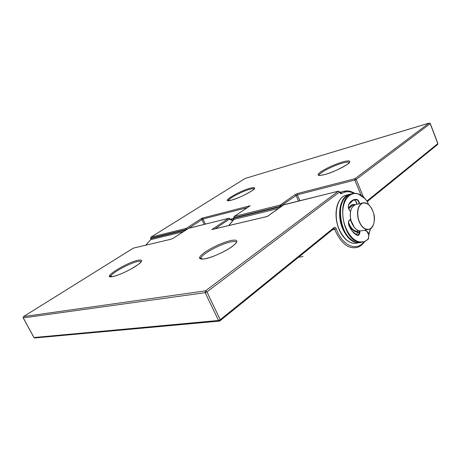 <?xml version="1.0" encoding="UTF-8"?>
<svg xmlns="http://www.w3.org/2000/svg" width="461" height="461" viewBox="0 0 461 461"><rect width="100%" height="100%" fill="white"/><g stroke="black" fill="none" stroke-linecap="round" stroke-linejoin="round"><path stroke-width="0.69" d="M248.934 206.545L249.401 206.269M204.171 224.369L201.878 219.494L202.079 218.174L202.967 219.004L205.347 224.075M212.083 229.497L213.46 229.169M267.593 216.267L267 216.52M212.123 229.486L267.144 216.486L284.085 204.626L267.282 216.486L211.801 229.595L228.662 218.335L188.78 228.201L173.232 238.216L170.956 239.242L133.373 248.122L23.569 316.574L205.479 290.856L338.288 191.217L284.42 204.54M349.409 162.589C348.989 161.759 346.712 161.915 342.592 163.056C333.614 165.499 319.796 172.523 319.202 174.973L319.162 175.387M324.723 174.563C317.416 176.298 316.131 175.364 320.868 171.763C327.045 167.798 334.329 164.514 342.719 161.903C350.204 159.996 351.737 160.82 347.323 164.375C342.604 167.775 331.793 172.65 324.723 174.563M254.299 188.872C253.919 188.416 252.461 188.543 249.925 189.252C242.607 191.223 229.157 198.115 228.449 200.293L228.374 200.598M231.687 200.062C218.468 203.779 237.749 191.546 250.081 188.226C255.728 186.814 256.155 187.8 251.354 191.171C245.068 194.997 238.51 197.959 231.687 200.062M150.643 239.743L145.762 245.166M183.305 231.704L150.81 239.628L151.001 238.562L186.002 229.97M278.565 208.476L233.986 219.35L228.904 225.521M361.119 195.297L354.814 180.061L297.357 194.796L297.518 193.539L295.005 194.669L280.202 205.064L281.562 206.361M297.518 193.539L354.953 178.712L429.087 123.093L245.16 178.43L151.029 237.115L186.152 228.397L202.079 218.174L250.144 205.767L234.153 216.491L280.202 205.064L280.023 206.361L233.958 217.707L234.159 218.139L280.225 206.828L280.023 206.361L297.357 194.796L299.915 200.679M298.561 201.013L296.1 195.366L295.005 194.669M186.117 229.895L185.944 229.538L150.816 238.187L151.001 238.562L150.672 238.204M366.944 200.99L437.812 143.642L430.194 123.692L356.18 179.45L363.458 197.072M247.321 207.629L202.967 219.004L187.149 229.232M354.814 180.061L356.18 179.45L354.953 178.712L354.814 180.061M437.587 144.558L437.898 143.532L437.587 144.558L367.325 201.532M430.274 123.56L429.087 123.093L430.286 123.594L437.887 143.498M233.715 217.73L234.159 218.139L233.715 219.551M245.338 178.372L429.341 123.058M150.805 237.363L150.816 238.187L150.949 237.144L245.004 178.528M234.153 216.491L233.692 217.673L234.153 216.491M186.152 228.397L185.944 229.538L187.057 229.036L186.152 228.397M281.515 206.246L280.225 206.828L280.34 207.225M359.897 230.984L359.868 232.09C359.747 234.447 358.917 235.542 357.367 235.375L352.187 231.128M358.168 193.897L364.962 198.662M368.391 204.39L367.567 201.999C364.818 197.902 361.701 195.251 358.214 194.046C350.055 191.229 342.615 200.005 342.765 213.115C342.788 226.19 350.51 239.76 358.808 241.737C362.346 242.572 365.452 241.691 368.132 239.098L368.892 235.398L367.077 231.583L364.611 230.218M368.132 239.098L364.495 241.72L358.595 242.037C342.333 239.253 336.213 198.576 351.27 193.995C353.414 193.136 355.656 193.084 358.001 193.839M347.34 235.715C341.013 226.57 338.939 216.543 341.105 205.635M351.57 193.874L349.133 194.502C334.064 199.089 340.16 239.651 356.428 242.417L361.608 242.353M356.624 234.897L357.229 232.551L359.482 232.085L359.476 231.641L357.321 232.05L356.658 234.92M356.993 235.231C353.65 233.485 350.948 230.195 348.891 225.366L348.931 225.32C351.011 230.143 353.679 233.393 356.941 235.064L358.076 235.104L359.482 232.085L359.868 232.09M348.891 225.366C348.026 222.634 348.366 220.756 349.916 219.736L350.631 219.159M350.516 211.587L349.824 210.66C348.257 208.735 347.882 206.666 348.695 204.454C350.66 200.863 353.282 199.175 356.566 199.388C358.151 199.786 359.125 201.232 359.494 203.716M356.929 204.292L355.656 200.979M357.096 234.079L357.281 232.5M357.275 232.062L357.494 230.661M348.62 204.696L349.444 203.405L353.184 200.178L356.382 199.699L353.184 200.178L348.723 204.505M364.749 230.189L367.077 231.583M349.916 219.736L348.556 221.58M359.119 203.802C358.791 201.451 357.88 200.086 356.382 199.699L356.566 199.388M354.14 200.183L354.244 200.195C355.742 200.575 356.658 201.935 356.981 204.281M368.662 238.239L368.155 239.219M367.065 231.485L367.734 232.119M359.862 231.647L359.476 231.641L359.517 230.932M357.621 230.287L357.223 232.108M350.648 219.263L349.836 220.018L350.66 219.327M349.68 210.487L349.824 210.544C348.314 208.579 347.951 206.603 348.729 204.609L348.695 204.454M350.533 211.495L349.824 210.66M349.766 220.047L349.179 220.502C348.775 219.793 348.136 224.225 348.931 225.32L348.856 225.291M354.376 227.498L350.954 220.467C353.599 228.345 357.367 231.739 362.283 230.656L367.659 229.636M352.78 225.152L350.279 219.747M350.412 219.626L352.308 224.236M357.24 231.572C353.506 231.134 350.579 228.149 348.464 222.617M348.504 222.237C350.556 227.872 353.478 230.944 357.252 231.445M358.364 218.935C360.975 226.726 364.691 230.143 369.52 229.186C373.848 226.605 375.231 221.343 373.669 213.42C371.191 205.808 367.538 202.356 362.709 203.065C358.249 205.468 356.802 210.758 358.364 218.935M373.548 224.369C372.678 226.875 371.336 228.512 369.526 229.284C364.628 230.367 360.854 226.933 358.214 218.975C356.618 210.954 357.978 205.658 362.294 203.088C364.772 202.195 367.233 203.042 369.67 205.635M348.723 208.798L352.141 205.37L354.451 205.018L352.141 205.37M354.325 205.093C351.991 205.064 350.153 206.361 348.798 208.989M356.699 204.344L355.097 204.707C350.763 207.26 349.386 212.515 350.971 220.462M141.285 261.727C141.054 261.133 139.937 261.047 137.925 261.462C130.423 262.862 112.559 272.365 110.992 275.857L110.899 276.796M138.173 260.223C143.498 259.405 142.691 261.404 135.747 266.222C128.942 270.665 117.935 275.62 112.738 276.588C99.933 279.187 126.372 262.413 138.173 260.223M236.476 242.624C236.326 241.403 234.43 241.161 230.794 241.904C221.101 243.765 202.633 253.567 201.071 257.757L201.042 259.013M231.019 240.469C238.51 239.242 238.838 241.316 231.992 246.693C225.049 251.689 212.025 257.532 204.863 258.869C197.746 259.762 197.781 257.532 204.961 252.179C213.518 246.623 222.208 242.722 231.019 240.469M298.595 257.261L303.027 256.506M339.89 192.243L339.538 191.989L206.897 291.905L220.243 319.709L334.167 227.515C334.917 227.066 335.585 227.411 336.161 228.547L337.141 231.047C343.353 246.237 356.998 251.303 363.856 241.944M364.645 241.662C362.819 244.342 360.594 246.186 357.978 247.182C349.363 249.608 341.941 244.439 335.717 231.687L334.767 229.273L332.577 229.705M353.789 193.355C349.461 191.108 345.416 191.194 341.647 193.626L340.42 192.842L342.552 191.695L347.225 190.889M336.23 228.725L334.767 229.273L333.983 228.564M334.167 227.515L334 228.552L219.695 321.069L220.191 320.839L220.243 319.709L218.537 320.47L205.174 292.677L23.246 317.883L34.005 337.533L218.537 320.47L219.695 321.069M340.287 192.871L339.671 191.741M233.952 219.269L231.727 220.352L230.5 219.736L233.946 218.249L230.102 219.286M339.751 192.491C340.299 193.597 340.933 193.972 341.647 193.626M231.727 220.352L229.659 219.01L215.056 228.794M133.615 248.035L133.223 248.214M23.188 317.888L33.901 337.446L35.001 337.948L219.28 321.11M171.267 239.155L133.292 248.151L23.499 316.603L23.246 317.883L23.425 316.69M173.054 238.325L170.956 239.242M188.998 228.12L173.232 238.216M205.174 292.677L206.897 291.905L205.479 290.856L205.174 292.677M229.855 218.756L229.659 219.01L228.76 218.284L188.595 228.322M229.86 219.442L229.883 218.814L228.91 218.249M283.769 204.851L338.386 191.159L339.538 191.989L338.518 191.131M230.512 219.741L230.051 219.182M356.261 231.572L357.235 231.641C354.111 231.641 351.317 229.111 348.862 224.052M357.563 230.252L357.223 232.09C353.794 231.647 350.977 229.002 348.775 224.15L348.476 223.395M368.794 234.2L370.339 228.875M360.214 242.653C353.305 243.529 347.467 238.936 342.713 228.881C336.709 215.437 339.89 197.642 348.499 194.657L350.17 194.15M347.865 194.807L345.11 195.47C336.495 198.455 333.291 216.174 339.284 229.555C344.534 240.388 350.827 244.82 358.151 242.855M352.786 205.157L351.801 205.445L348.649 208.597M348.562 208.314C350.251 205.272 352.515 204.033 355.356 204.609M319.387 175.411L318.637 174.915C319.248 174.846 316.188 176.361 324.798 174.523C335.233 172.132 351.311 162.341 349.086 162.831L349.208 162.814M228.587 200.604L227.872 200.224C226.668 200.679 227.97 200.61 231.768 200.022C239.933 198.236 255.855 188.785 253.982 189.148M145.664 245.189L150.712 239.674L150.856 238.579M233.831 219.419L228.737 225.562M234.021 216.543L249.77 205.986M233.871 219.396L233.917 218.162M356.301 242.394C348.297 239.461 343.03 231.624 340.518 218.889C339.44 206.136 342.31 198.005 349.133 194.502L351.27 193.995C353.408 193.124 355.702 193.084 358.139 193.868C361.643 195.084 364.795 197.769 367.584 201.924L368.448 204.43M356.416 242.423L357.154 242.578M356.877 204.304C356.393 201.791 355.517 200.42 354.25 200.195M364.495 241.72L368.108 239.322L368.95 235.427C368.8 233.496 368.16 232.16 367.031 231.422L364.795 230.183M359.609 230.949C355.765 230.137 352.872 226.645 350.93 220.467C349.72 214.999 350.141 210.585 352.187 207.22L355.097 204.707L362.294 203.088C366.904 201.728 370.702 205.168 373.687 213.408C376.009 220.882 372.569 228.812 369.526 229.284M140.68 262.424L140.628 262.459C140.945 262.678 137.827 264.816 131.27 268.884C123.934 272.86 117.803 275.401 112.876 276.514C110.093 276.6 109.222 276.41 110.254 275.937L110.992 275.857L111.453 276.773M235.79 243.396C235.467 243.391 236.199 243.886 228.858 248.727C220.364 253.74 212.417 257.094 205.012 258.788C200.598 259.128 199.043 258.834 200.345 257.906L201.071 257.757L201.711 259.099M354.578 193.309C350.504 190.779 346.493 190.237 342.552 191.695L339.924 192.341M33.947 337.533L34.368 337.89M368.858 234.493L370.483 228.783M353.068 243.293C347.392 242.111 342.73 237.53 339.077 229.555M339.06 229.509C335.804 221.268 335.159 213.345 337.124 205.744C338.697 200.506 341.359 197.083 345.11 195.47L350.055 194.185"/></g></svg>
